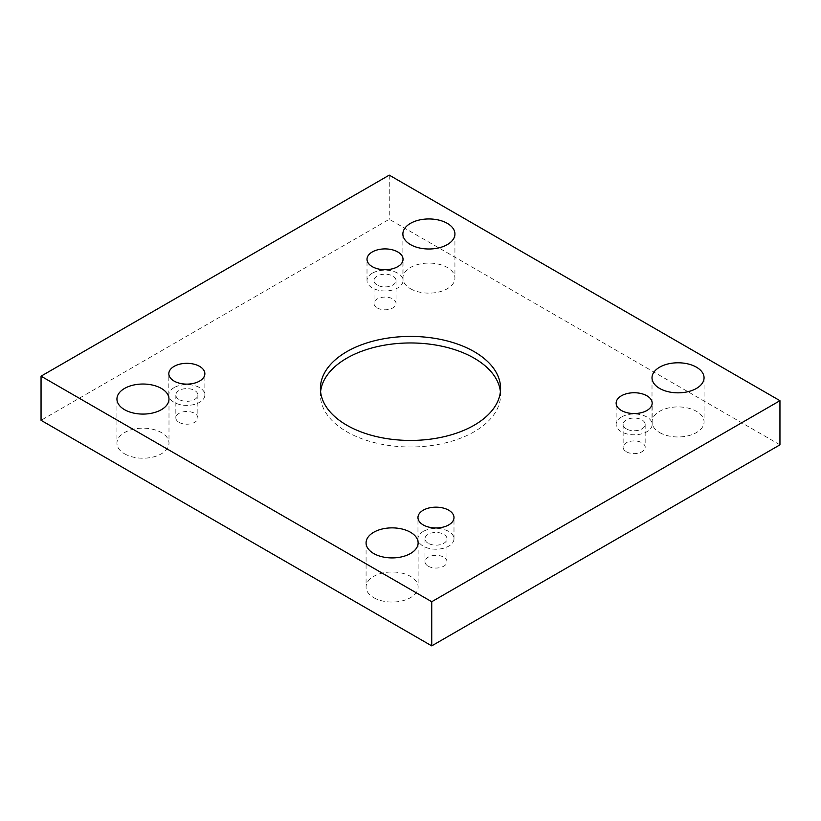 <?xml version="1.0" encoding="UTF-8"?>
<svg xmlns="http://www.w3.org/2000/svg" width="821" height="821" viewBox="0 0 821 821"><rect width="100%" height="100%" fill="white"/><g stroke="black" fill="none" stroke-linecap="round" stroke-linejoin="round"><path stroke-width="0.62" stroke-dasharray="4.11 3.08" d="M124.566 453.818A26.026 15.024 0 0 0 152.922 457.071A26.026 15.024 0 0 0 168.993 443.186A26.026 15.024 0 0 0 142.967 428.162A26.026 15.024 0 0 0 116.941 443.186A26.026 15.024 0 0 0 124.566 453.818M410.5 288.735A26.026 15.024 0 0 0 438.866 291.989A26.026 15.024 0 0 0 454.926 278.103A26.026 15.024 0 0 0 428.901 263.079A26.026 15.024 0 0 0 402.875 278.103A26.026 15.024 0 0 0 410.5 288.735M373.699 597.647A26.026 15.024 0 0 0 402.054 600.91A26.026 15.024 0 0 0 418.125 587.025A26.026 15.024 0 0 0 392.099 572.001A26.026 15.024 0 0 0 366.074 587.025A26.026 15.024 0 0 0 373.699 597.647M659.632 432.564A26.026 15.024 0 0 0 687.988 435.828A26.026 15.024 0 0 0 704.059 421.943A26.026 15.024 0 0 0 678.033 406.918A26.026 15.024 0 0 0 652.007 421.943A26.026 15.024 0 0 0 659.632 432.564M626.361 451.776A11.012 6.352 0 0 0 638.369 453.151A11.012 6.352 0 0 0 645.162 447.281A11.012 6.352 0 0 0 634.151 440.918A11.012 6.352 0 0 0 623.139 447.281A11.012 6.352 0 0 0 626.361 451.776M428.193 566.182A11.012 6.352 0 0 0 440.189 567.568A11.012 6.352 0 0 0 446.993 561.687A11.012 6.352 0 0 0 435.982 555.335A11.012 6.352 0 0 0 424.97 561.687A11.012 6.352 0 0 0 428.193 566.182M179.06 422.353A11.012 6.352 0 0 0 191.057 423.728A11.012 6.352 0 0 0 197.861 417.858A11.012 6.352 0 0 0 186.849 411.495A11.012 6.352 0 0 0 175.838 417.858A11.012 6.352 0 0 0 179.06 422.353M377.239 307.937A11.012 6.352 0 0 0 389.236 309.312A11.012 6.352 0 0 0 396.03 303.442A11.012 6.352 0 0 0 385.018 297.089A11.012 6.352 0 0 0 374.007 303.442A11.012 6.352 0 0 0 377.239 307.937M779.95 444.828L389.267 219.269L41.05 420.311M389.267 175.13L389.267 219.269M377.239 285.051A11.012 6.352 180 0 1 374.007 280.556A11.012 6.352 180 0 1 380.811 274.686A11.012 6.352 180 0 1 392.807 276.061A11.012 6.352 180 0 1 396.03 280.556A11.012 6.352 180 0 1 389.236 286.426A11.012 6.352 180 0 1 377.239 285.051M372.282 273.208A18.021 10.406 0 0 0 367.008 280.556A18.021 10.406 0 0 0 385.018 290.962A18.021 10.406 0 0 0 403.039 280.556A18.021 10.406 0 0 0 391.915 270.951A18.021 10.406 0 0 0 372.282 273.208M179.06 399.468A11.012 6.352 180 0 1 175.838 394.973A11.012 6.352 180 0 1 182.631 389.103A11.012 6.352 180 0 1 194.639 390.478A11.012 6.352 180 0 1 197.861 394.973A11.012 6.352 180 0 1 191.057 400.843A11.012 6.352 180 0 1 179.06 399.468M174.114 387.615A18.021 10.406 0 0 0 168.828 394.973A18.021 10.406 0 0 0 186.849 405.379A18.021 10.406 0 0 0 204.86 394.973A18.021 10.406 0 0 0 193.746 385.367A18.021 10.406 0 0 0 174.114 387.615M428.193 543.297A11.012 6.352 180 0 1 424.97 538.802A11.012 6.352 180 0 1 431.764 532.932A11.012 6.352 180 0 1 443.761 534.317A11.012 6.352 180 0 1 446.993 538.802A11.012 6.352 180 0 1 440.189 544.682A11.012 6.352 180 0 1 428.193 543.297M423.236 531.454A18.021 10.406 0 0 0 417.961 538.802A18.021 10.406 0 0 0 435.982 549.208A18.021 10.406 0 0 0 453.992 538.802A18.021 10.406 0 0 0 442.878 529.196A18.021 10.406 0 0 0 423.236 531.454M626.361 428.89A11.012 6.352 180 0 1 623.139 424.395A11.012 6.352 180 0 1 629.943 418.525A11.012 6.352 180 0 1 641.94 419.9A11.012 6.352 180 0 1 645.162 424.395A11.012 6.352 180 0 1 638.369 430.266A11.012 6.352 180 0 1 626.361 428.89M621.415 417.037A18.021 10.406 0 0 0 616.14 424.395A18.021 10.406 0 0 0 634.151 434.791A18.021 10.406 0 0 0 652.172 424.395A18.021 10.406 0 0 0 641.047 414.779A18.021 10.406 0 0 0 621.415 417.037M500.41 391.699A90.084 52.01 180 0 1 500.584 394.973A90.084 52.01 180 0 1 474.199 431.743A90.084 52.01 180 0 1 376.028 443.022A90.084 52.01 180 0 1 320.416 394.973A90.084 52.01 180 0 1 320.59 391.699M374.007 280.556L374.007 303.442M396.03 280.556L396.03 303.442M403.039 280.556L403.039 259.313M367.008 280.556L367.008 259.313M175.838 394.973L175.838 417.858M197.861 394.973L197.861 417.858M204.86 394.973L204.86 373.719M168.828 394.973L168.828 373.719M424.97 538.802L424.97 561.687M446.993 538.802L446.993 561.687M453.992 538.802L453.992 517.558M417.961 538.802L417.961 517.558M623.139 424.395L623.139 447.281M645.162 424.395L645.162 447.281M652.172 424.395L652.172 403.142M616.14 424.395L616.14 403.142M652.007 377.814L652.007 421.943M704.059 377.814L704.059 421.943M366.074 542.897L366.074 587.025M418.125 542.897L418.125 587.025M402.875 233.975L402.875 278.103M454.926 233.975L454.926 278.103M116.941 399.057L116.941 443.186M168.993 399.057L168.993 443.186M320.416 388.436L320.416 394.973M500.584 388.436L500.584 394.973"/><path stroke-width="1.23" d="M431.733 601.731L779.95 400.689L389.267 175.13L41.05 376.172L431.733 601.731L431.733 645.87L779.95 444.828L779.95 400.689M372.282 251.955A18.021 10.406 180 0 1 391.915 249.697A18.021 10.406 180 0 1 403.039 259.313A18.021 10.406 180 0 1 385.018 269.709A18.021 10.406 180 0 1 367.008 259.313A18.021 10.406 180 0 1 372.282 251.955M174.114 366.371A18.021 10.406 180 0 1 193.746 364.114A18.021 10.406 180 0 1 204.86 373.719A18.021 10.406 180 0 1 186.849 384.125A18.021 10.406 180 0 1 168.828 373.719A18.021 10.406 180 0 1 174.114 366.371M423.236 510.2A18.021 10.406 180 0 1 442.878 507.953A18.021 10.406 180 0 1 453.992 517.558A18.021 10.406 180 0 1 435.982 527.965A18.021 10.406 180 0 1 417.961 517.558A18.021 10.406 180 0 1 423.236 510.2M621.415 395.794A18.021 10.406 180 0 1 641.047 393.536A18.021 10.406 180 0 1 652.172 403.142A18.021 10.406 180 0 1 634.151 413.548A18.021 10.406 180 0 1 616.14 403.142A18.021 10.406 180 0 1 621.415 395.794M659.632 388.436A26.026 15.024 0 0 0 687.988 391.689A26.026 15.024 0 0 0 704.059 377.814A26.026 15.024 0 0 0 678.033 362.79A26.026 15.024 0 0 0 652.007 377.814A26.026 15.024 0 0 0 659.632 388.436M373.699 553.518A26.026 15.024 0 0 0 402.054 556.771A26.026 15.024 0 0 0 418.125 542.897A26.026 15.024 0 0 0 392.099 527.872A26.026 15.024 0 0 0 366.074 542.897A26.026 15.024 0 0 0 373.699 553.518M410.5 244.596A26.026 15.024 0 0 0 438.866 247.86A26.026 15.024 0 0 0 454.926 233.975A26.026 15.024 0 0 0 428.901 218.95A26.026 15.024 0 0 0 402.875 233.975A26.026 15.024 0 0 0 410.5 244.596M124.566 409.679A26.026 15.024 0 0 0 152.922 412.942A26.026 15.024 0 0 0 168.993 399.057A26.026 15.024 0 0 0 142.967 384.033A26.026 15.024 0 0 0 116.941 399.057A26.026 15.024 0 0 0 124.566 409.679M474.199 425.206A90.084 52.01 180 0 1 376.028 436.485A90.084 52.01 180 0 1 320.416 388.436A90.084 52.01 180 0 1 410.5 336.425A90.084 52.01 180 0 1 500.584 388.436A90.084 52.01 180 0 1 474.199 425.206M41.05 376.172L41.05 420.311L431.733 645.87M320.59 391.699A90.084 52.01 180 0 1 410.5 342.962A90.084 52.01 180 0 1 500.41 391.699"/></g></svg>
